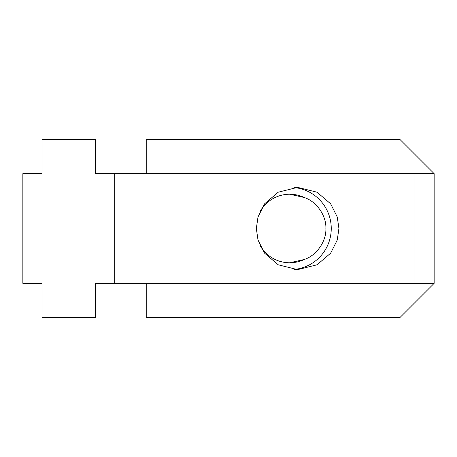 <?xml version="1.0" encoding="UTF-8"?>
<svg xmlns="http://www.w3.org/2000/svg" width="457" height="457" viewBox="0 0 457 457"><rect width="100%" height="100%" fill="white"/><g stroke="black" fill="none" stroke-linecap="round" stroke-linejoin="round"><path stroke-width="0.69" d="M289.647 194.225L304.293 197.515A34.275 34.144 90 0 0 259.942 211.694M293.948 269.464A41.13 40.976 90 0 0 293.948 187.536M304.293 197.515C316.541 201.497 326.458 215.721 325.887 228.5C326.458 241.279 316.541 255.503 304.293 259.485L289.647 262.775M259.942 245.306A34.275 34.144 90 0 0 304.293 259.485M256.343 228.5L257.994 216.984L264.597 203.822L278.199 192.208L297.627 187.37L317.055 192.208L330.657 203.822L337.26 216.984L338.917 228.5L337.26 240.016L330.657 253.178L317.055 264.792L297.627 269.63L278.199 264.792L264.597 253.178L257.994 240.016L256.343 228.5M42.044 173.66L22.85 173.66L22.85 283.34L42.044 283.34L42.044 317.615L95.513 317.615L95.513 283.34L114.707 283.34L114.707 173.66L95.513 173.66L95.513 139.385L42.044 139.385L42.044 173.66M414.956 173.66L434.15 173.66L434.15 283.34L414.956 283.34L414.956 173.66L114.707 173.66M414.956 283.34L114.707 283.34M434.15 283.34L399.875 317.615L146.24 317.615L146.24 283.34M434.15 173.66L399.875 139.385L146.24 139.385L146.24 173.66"/></g></svg>
